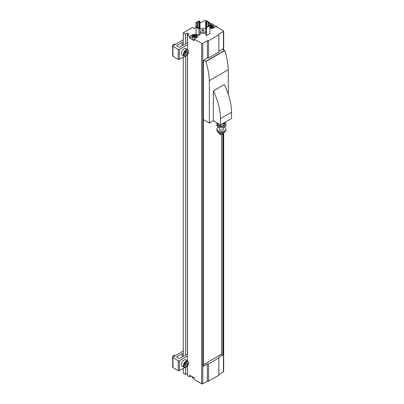 <?xml version="1.0" encoding="UTF-8"?>
<svg xmlns="http://www.w3.org/2000/svg" width="404" height="404" viewBox="0 0 404 404"><rect width="100%" height="100%" fill="white"/><g stroke="black" fill="none" stroke-linecap="round" stroke-linejoin="round"><path stroke-width="0.61" d="M222.857 134.088L222.857 354.99L218.842 357.308L218.842 357.969L208.514 363.933L207.368 363.933L207.368 381.149L202.778 383.8A0.813 0.47 180 0 1 201.631 383.8L194.233 379.528L194.233 377.871L189.587 375.19L189.587 376.846L187.411 375.589L187.411 366.085M209.863 28.305A3.288 1.899 180 0 0 213.59 27.932L216.029 26.523L223.427 30.795A0.813 0.47 180 0 1 223.665 31.128A0.813 0.47 180 0 1 223.427 31.456L218.842 34.108L218.842 34.769L208.514 40.733L207.368 40.733L202.778 43.38A0.813 0.47 180 0 1 201.631 43.38L194.233 39.107L194.233 40.764L189.587 38.082L189.587 36.426L187.411 35.168L189.128 34.173L187.294 33.113L185.572 34.108L183.28 32.785L192.456 27.487L194.178 28.477L196.026 27.411M187.411 49.495L187.411 35.168M187.411 360.777L187.411 54.808M209.59 22.806L211.383 23.841L211.383 25.068M213.499 26.72L214.595 27.351M209.863 33.562L206.424 35.547L205.964 35.284L205.964 27.336L209.403 25.351L209.863 25.614L209.863 33.562M199.985 21.564L199.526 21.831L198.894 21.468L196.945 22.594L197.576 22.957L197.117 23.22L196.026 22.594L198.894 20.937L199.985 21.564L199.985 34.764L198.894 35.39L196.026 33.734L196.026 27.113L197.117 26.482L197.576 26.75L197.576 27.477M199.021 28.164L198.763 28.164M205.964 28.381L205.631 28.189L205.631 21.564L206.722 20.937L209.59 22.594L209.59 25.457M205.964 32.28A3.449 1.99 180 0 1 203.146 33.456A3.449 1.99 180 0 1 199.985 32.618M189.587 36.426L192.026 35.017A3.288 1.899 180 0 1 195.607 34.608A3.288 1.899 180 0 1 197.632 36.36A3.288 1.899 180 0 1 196.672 37.703L194.233 39.107M209.59 24.876L211.383 23.841M199.985 23.139L205.075 20.2L206.535 21.043M184.971 52.934L184.971 54.656L186.259 54.772L187.552 53.166L187.552 51.444L186.259 51.328L184.971 52.934M184.971 364.211L184.971 365.933L186.259 366.049L187.552 364.443L187.552 362.721L186.259 362.61L184.971 364.211M183.28 353.49L182.133 353.667L176.967 356.646A0.813 0.47 180 0 0 176.73 356.979A0.813 0.47 180 0 0 176.967 357.308L178.699 358.308A0.813 0.47 180 0 0 179.851 358.308L187.411 354.061M183.28 42.208L182.133 42.385L176.967 45.369A0.813 0.47 180 0 0 176.73 45.697A0.813 0.47 180 0 0 176.967 46.031L178.699 47.031A0.813 0.47 180 0 0 179.851 47.031L187.411 42.784M187.411 373.599L187.294 366.221M187.294 354.01L187.294 54.944M187.294 42.733L187.294 33.113M187.294 373.533L185.572 374.528L185.572 367.433M185.572 355.005L185.572 56.151M185.572 43.723L185.572 34.108M185.572 374.528L183.28 373.205L183.28 368.367M183.28 356.328L183.28 57.09M183.28 45.051L183.28 32.785M195.9 27.487L195.9 25.497M223.665 133.184L223.665 371.549A0.813 0.47 180 0 1 223.427 371.877L218.842 374.528M222.857 49.339L222.857 49.01L218.842 51.328M222.857 354.99L221.564 354.247L221.564 134.537M221.564 354.247L203.353 364.761M207.368 363.933L203.353 366.251L203.353 60.267L207.368 57.949L207.368 40.733M218.842 34.769L218.842 51.99L208.514 57.949L207.368 57.949M208.514 57.949L208.514 40.733M218.842 357.969L218.842 375.19L208.514 381.149L207.368 381.149M208.514 363.933L208.514 381.149M189.587 376.846L191.021 376.018M184.148 56.045L182.143 54.888A3.651 2.106 -60 0 1 182.143 50.672A3.651 2.106 -60 0 1 185.795 48.566L187.799 49.722A3.651 2.106 -60 0 0 184.148 51.828A3.651 2.106 -60 0 0 184.148 56.045C185.34 56.307 186.052 56.232 186.289 55.818L187.941 54.04L188.673 51.56L187.799 49.722M184.749 56.242L179.381 59.343A0.813 0.47 180 0 1 178.23 59.343L172.952 56.297A0.813 0.47 180 0 1 172.715 55.964L172.715 46.031A0.813 0.47 180 0 1 172.952 45.697L183.28 39.738M187.411 44.773L179.381 49.409A0.813 0.47 180 0 1 178.23 49.409L172.952 46.359A0.813 0.47 180 0 1 172.715 46.031M211.176 23.72A0.813 0.47 180 0 1 211.959 23.841L217.236 26.891A0.813 0.47 180 0 1 217.473 27.22A0.813 0.47 180 0 1 217.443 27.341M182.133 45.713L182.133 42.385M184.148 367.322L182.143 366.165A3.651 2.106 -60 0 1 182.143 361.949A3.651 2.106 -60 0 1 185.795 359.843L187.799 361.004A3.651 2.106 -60 0 0 184.148 363.11A3.651 2.106 -60 0 0 184.148 367.322C185.34 367.584 186.052 367.509 186.289 367.095L187.941 365.317L188.673 362.837L187.799 361.004M184.749 367.519L179.381 370.62A0.813 0.47 180 0 1 178.23 370.62L172.952 367.574A0.813 0.47 180 0 1 172.715 367.241L172.715 357.308A0.813 0.47 180 0 1 172.952 356.979L183.28 351.015M187.411 356.05L179.381 360.686A0.813 0.47 180 0 1 178.23 360.686L172.952 357.641A0.813 0.47 180 0 1 172.715 357.308M182.133 356.99L182.133 353.667M172.498 46.581A1.631 0.939 -60 0 1 172.493 46.43A1.631 0.939 -60 0 1 173.644 44.435A1.631 0.939 -60 0 1 173.776 44.364M172.715 47.515A2.03 1.172 -60 0 1 172.493 46.753A2.03 1.172 -60 0 1 173.922 44.273A2.03 1.172 -60 0 1 174.937 44.172L175.27 44.364M172.498 357.858A1.631 0.939 -60 0 1 172.493 357.707A1.631 0.939 -60 0 1 173.644 355.712A1.631 0.939 -60 0 1 173.776 355.646M172.715 358.797A2.03 1.172 -60 0 1 172.493 358.035A2.03 1.172 -60 0 1 173.922 355.55A2.03 1.172 -60 0 1 174.937 355.449L175.27 355.641M186.259 366.049L184.971 365.302M187.552 364.443L186.118 363.615L186.118 362.787M184.971 365.044L186.118 363.615M186.259 54.772L184.971 54.025M187.552 53.166L186.118 52.338L186.118 51.505M184.971 53.762L186.118 52.338M189.587 38.082L192.026 36.673A3.288 1.899 180 0 1 192.117 36.623M196.581 36.623A3.288 1.899 180 0 1 197.303 37.188M194.233 39.304A2.232 1.288 180 0 1 192.117 38.016L192.117 36.229A2.232 1.288 180 0 1 192.865 35.269M212.095 26.74L212.398 26.083L211.57 25.609L210.439 25.78L210.136 26.437L210.964 26.911L212.095 26.74M195.177 36.506L195.48 35.855L194.652 35.375L193.521 35.552L193.218 36.203L194.046 36.683L195.177 36.506M212.049 26.745L211.57 26.467L211.57 25.609M210.439 26.608L210.439 25.78M211.57 26.467L210.484 26.634M195.132 36.511L194.652 36.239L194.652 35.375M193.521 36.38L193.521 35.552M194.652 36.239L193.567 36.405M199.985 29.144A3.449 1.99 180 0 1 205.247 28.876A3.449 1.99 180 0 1 205.964 29.482M205.964 31.088A3.449 1.99 180 0 1 203.146 32.264A3.449 1.99 180 0 1 199.985 31.426M203.525 29.871A1.015 0.586 180 0 1 203.525 30.699A1.015 0.586 180 0 1 202.091 30.699A1.015 0.586 180 0 1 202.091 29.871A1.015 0.586 180 0 1 203.525 29.871M202.167 30.739A0.818 0.47 180 0 1 201.99 30.446A0.818 0.47 180 0 1 202.495 30.007A0.818 0.47 180 0 1 203.384 30.113A0.818 0.47 180 0 1 203.626 30.446A0.818 0.47 180 0 1 203.449 30.739M209.59 22.594L208.499 23.22L208.499 25.871M208.499 23.22L208.045 22.957L208.045 26.134M208.045 22.957L208.671 22.594L206.722 21.468L206.722 26.896M206.722 21.468L206.091 21.831L206.091 27.26M206.091 21.831L205.631 21.564M197.576 22.957L197.576 26.75L196.945 27.113L198.894 28.24L199.526 27.876L199.985 28.139L198.894 28.77L198.894 35.39M197.117 23.22L197.117 26.482M196.026 22.594L196.026 27.113L198.894 28.77M199.526 21.831L199.526 27.876M198.894 21.468L198.894 28.088M209.863 25.614L206.424 27.603L206.424 35.547M206.424 27.603L205.964 27.336M224.897 122.417L224.897 123.281L223.927 125.386L221.281 125.871L220.306 125.927L217.66 124.361L217.66 123.235M223.422 127.437L223.422 128.957A2.03 1.172 180 0 1 221.392 130.128A2.03 1.172 180 0 1 219.362 128.957L219.362 127.437M224.942 122.392A4.51 2.606 180 0 1 225.902 123.998A4.51 2.606 180 0 1 221.392 126.603A4.51 2.606 180 0 1 216.882 123.998A4.51 2.606 180 0 1 217.236 122.988M225.902 123.998L225.902 125.109A4.51 2.606 180 0 1 221.392 127.715A4.51 2.606 180 0 1 216.882 125.109L216.882 123.998M224.432 127.033A4.51 2.606 180 0 1 224.579 127.119A4.51 2.606 180 0 1 225.902 128.957A4.51 2.606 180 0 1 221.392 131.563A4.51 2.606 180 0 1 216.882 128.957A4.51 2.606 180 0 1 218.352 127.033M225.902 128.957L225.902 130.073A4.51 2.606 180 0 1 221.392 132.674A4.51 2.606 180 0 1 216.882 130.073L216.882 128.957M220.306 125.927L220.306 124.76M223.927 125.386L224.144 123.331A3.242 1.874 180 0 1 223.109 123.932L223.927 123.882M223.109 123.932L221.766 124.139M224.483 122.609L224.144 123.331M220.498 118.614L231.507 112.256A47.571 27.467 -120 0 0 224.341 84.572L213.327 90.93L213.327 120.73L220.498 124.871L220.498 118.614A47.571 27.467 -120 0 0 213.327 90.93M203.353 119.544L209.368 123.018L209.368 80.628L228.295 69.705A61.832 35.698 -120 0 0 224.826 50.581L222.569 49.177M209.368 80.628A61.832 35.698 -120 0 0 205.899 61.504L203.641 60.105M220.498 124.871L231.507 118.513L231.507 112.256M228.295 94.263L228.295 69.705M209.368 123.018L213.327 120.73M225.811 121.806A5.272 3.045 180 0 1 225.119 122.296A5.272 3.045 180 0 1 224.271 122.695M217.66 131.532L217.66 132.093L220.306 133.658L223.927 133.118L224.498 131.962M220.306 132.598L220.306 133.658M223.927 132.224L223.927 133.118M222.67 134.184A1.631 0.939 180 0 1 222.543 134.264A1.631 0.939 180 0 1 220.241 134.264A1.631 0.939 180 0 1 220.114 134.184M223.422 133.244L223.422 133.275A2.03 1.172 180 0 1 222.826 134.103L222.543 134.264L222.826 134.103A2.03 1.172 180 0 1 219.958 134.103A2.03 1.172 180 0 1 219.362 133.275L219.362 133.199M201.631 383.8L201.631 43.38M188.557 51.727A3.242 1.874 -60 0 1 185.113 56.005A3.242 1.874 -60 0 1 185.113 51.419A3.242 1.874 -60 0 1 188.557 51.727M188.557 363.004A3.242 1.874 -60 0 1 185.113 367.286A3.242 1.874 -60 0 1 185.113 362.696A3.242 1.874 -60 0 1 188.557 363.004M223.427 371.877L223.427 133.244M223.427 49.672L223.427 31.456M202.778 383.8L202.778 43.38M179.381 59.343L179.381 49.409M172.952 56.297L172.952 46.359M178.23 59.343L178.23 49.409M176.967 46.031L176.967 45.369M179.381 370.62L179.381 360.686M172.952 367.574L172.952 357.641M178.23 370.62L178.23 360.686M176.967 357.308L176.967 356.646M192.026 36.673L192.026 35.017M209.782 25.497A2.232 1.288 180 0 0 209.721 25.533A1.99 1.146 180 0 1 212.676 25.447A1.99 1.146 180 0 1 212.676 27.073A1.99 1.146 180 0 1 209.863 27.073M212.847 25.548A2.232 1.288 180 0 1 213.499 26.457A2.232 1.288 180 0 1 212.226 27.623A2.232 1.288 180 0 1 209.863 27.457M195.753 35.219A1.99 1.146 180 0 1 194.864 37.138A1.99 1.146 180 0 1 192.43 35.734A1.99 1.146 180 0 1 195.753 35.219M195.925 35.315A2.232 1.288 180 0 1 196.581 36.229A2.232 1.288 180 0 1 194.349 37.516A2.232 1.288 180 0 1 192.117 36.229C192.663 34.88 193.915 34.537 195.874 35.204L196.581 36.229L196.581 37.754M194.233 378.2A2.232 1.288 180 0 1 192.117 376.912L192.117 376.649M194.233 378.255A1.99 1.146 180 0 1 192.865 377.871M205.767 61.332L224.695 50.404M205.899 61.504L224.826 50.581M223.665 49.808L223.665 31.128M172.493 46.43L172.493 46.753M173.644 44.435L173.922 44.273M172.493 357.707L172.493 358.035M173.644 355.712L173.922 355.55M213.499 27.982L213.499 26.457L212.797 25.437L209.651 25.492M194.233 378.301L192.117 376.912M220.241 134.264L219.958 134.103"/></g></svg>
